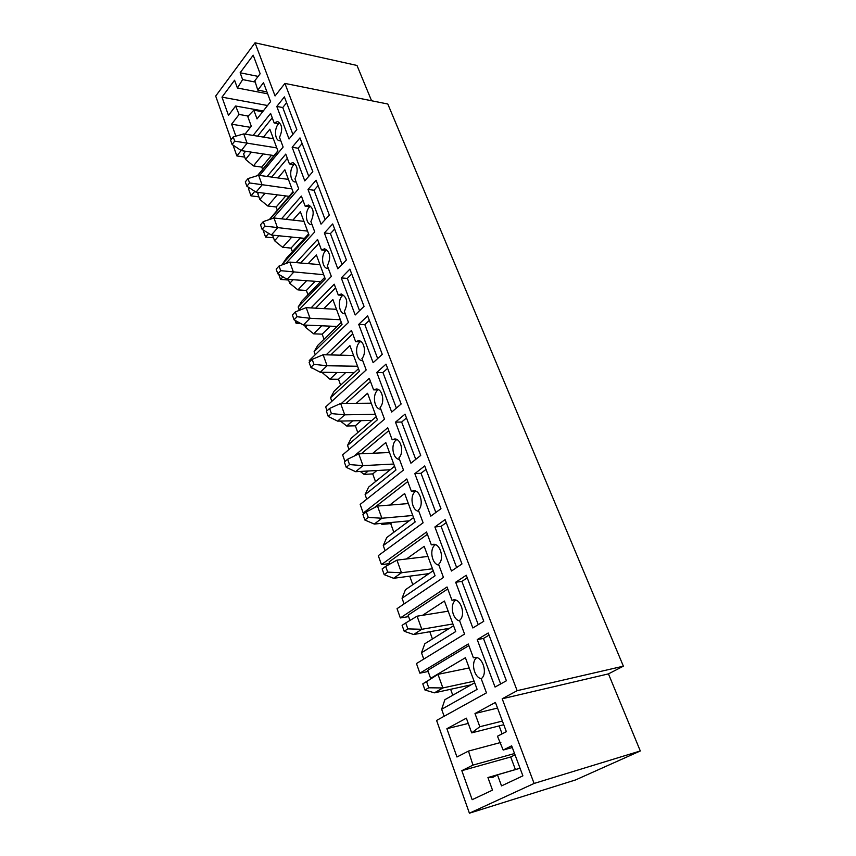 <?xml version="1.0" encoding="UTF-8"?>
<svg xmlns="http://www.w3.org/2000/svg" width="856" height="856" viewBox="0 0 856 856"><rect width="100%" height="100%" fill="white"/><g stroke="black" fill="none" stroke-linecap="round" stroke-linejoin="round"><path stroke-width="1.28" d="M249.417 187.881L248.55 188.941L251.001 195.864L254.778 191.327M258.908 196.848L251.001 195.864M263.477 137.11L269.843 129.181L277.943 151.073L257.774 175.555M257.463 175.651L277.868 150.87M263.177 153.93L253.43 165.914L245.565 159.43L251.407 152.143M271.545 155.204L261.765 167.113L262.599 169.413M261.765 167.113L253.43 165.914M245.565 159.43L243.553 153.802L245.586 151.266M253.141 135.43L270.603 113.409L274.155 122.932L277.686 121.52C282.277 124.452 282.887 129.727 279.516 137.334L283.133 147.039L259.689 175.427M280.768 140.694L279.538 140.737C274.658 140.341 274.038 127.94 278.682 123.713L274.155 122.932M257.624 136.157L272.251 117.818M244.73 157.108L236.866 155.942L241.157 150.528M289.05 139.014L296.818 129.598L284.385 96.889L276.798 106.444L289.05 139.014M286.6 102.72L282.758 107.535L276.798 106.444M282.758 107.535L292.891 134.349M263.038 229.9L265.553 237.016L268.72 233.41M273.513 237.808L265.553 237.016M292.998 191.744L269.351 219.553M277.986 177.952L284.866 169.788L293.223 192.354L269.79 219.404M277.333 194.847L267.8 205.996L259.85 199.48L265.06 193.285M285.744 195.917L276.188 206.992L277.258 209.934M276.188 206.992L267.8 205.996M259.85 199.48L257.784 193.681L258.769 192.493M267.158 176.464L285.765 154.101L289.424 163.935L292.88 162.608C297.781 165.604 298.476 171.007 294.956 178.797L298.69 188.802L273.085 218.301M296.133 181.943L295.063 181.964C289.895 181.675 289.093 168.782 293.972 164.609L289.424 163.935M271.673 177.085L287.349 158.349M304.79 180.905L312.815 171.66L299.975 137.902L292.153 147.286L304.79 180.905M302.115 143.508L298.145 148.238L292.153 147.286M298.145 148.238L308.759 176.325M278.767 274.369L280.565 279.452L282.972 276.841M288.568 280.03L280.565 279.452M308.588 233.902L286.503 258.127L282.748 263.691L308.984 234.961L300.36 211.667L292.88 220.11M291.821 237.08L282.619 247.298L274.562 240.75L278.97 235.785M283.058 264.558L282.748 263.691M300.285 237.925L291.051 248.09L292.367 251.707M291.051 248.09L282.619 247.298M274.562 240.75L272.561 235.143M281.485 218.836L301.408 196.099L305.185 206.232L308.535 205.001C313.767 208.072 314.559 213.593 310.899 221.576L314.751 231.912L285.744 263.584M311.991 224.497L311.103 224.518C305.635 224.336 304.618 210.908 309.765 206.788L305.185 206.232M286.022 219.339L302.917 200.154M321.043 224.144L329.325 215.091L316.078 180.231L308 189.444L321.043 224.144M318.111 185.602L314.024 190.246L308 189.444M314.024 190.246L325.141 219.671M295.031 320.315L296.058 323.226L297.524 321.717M300.563 323.418L296.058 323.226M324.692 277.408L301.9 301.066L298.188 306.983L325.259 278.938L316.356 254.885L308.171 263.637M306.63 280.693L297.899 289.895L289.745 283.315L293.116 279.719M299.14 309.658L298.188 306.983M315.136 281.314L306.384 290.452L307.946 294.785M306.384 290.452L297.899 289.895M289.745 283.315L288.333 279.366M296.123 262.621L317.555 239.445L321.46 249.909L324.67 248.775C330.277 251.91 331.176 257.57 327.356 265.756L331.336 276.424L297.942 310.899M328.351 268.431L327.688 268.442C321.888 268.399 320.636 254.382 326.05 250.337L321.46 249.909M300.681 263.006L318.988 243.297M337.842 268.816L346.391 259.978L332.695 223.951L324.36 232.96L337.842 268.816M334.643 229.066L330.416 233.602L324.36 232.96M330.416 233.602L342.068 264.44M311.028 307.925L334.236 284.203L338.259 295.02L341.309 293.983C347.322 297.171 348.339 302.981 344.358 311.391L348.467 322.423L309.262 360.547L309.701 361.778M311.83 367.812L312.365 368.091M312.964 368.412L312.044 368.401M341.309 322.327L317.79 345.353L314.109 351.645L342.058 324.36L332.866 299.514L323.835 308.62M321.738 325.794L313.66 333.829L305.399 327.227L307.432 325.173M315.222 354.759L314.109 351.645M330.288 326.168L322.188 334.15L324.028 339.254M322.188 334.15L313.66 333.829M305.399 327.227L304.629 325.055M345.257 313.81L344.85 313.82C338.698 313.949 337.157 299.279 342.882 295.32L338.259 295.02M315.607 308.171L335.584 287.851M355.187 314.976L364.035 306.362L349.869 269.126L341.266 277.922L355.187 314.976M351.709 273.952L347.343 278.382L341.266 277.922M347.343 278.382L359.563 310.717M326.147 354.823L351.463 330.459L355.625 341.651L358.482 340.709C364.239 340.453 366.775 353.41 361.938 358.568L366.186 369.974L325.676 406.942L327.035 410.784M358.471 368.733L334.193 391.085L330.555 397.762L359.424 371.29L349.922 345.621L339.885 355.154M337.104 372.467L329.924 379.187L321.845 372.285M331.828 401.325L330.555 397.762M345.696 372.574L338.495 379.251L340.635 385.157M338.495 379.251L329.924 379.187M362.73 360.708L362.602 360.708C356.085 361.05 354.202 345.664 360.269 341.801L355.625 341.651M330.748 354.94L352.736 333.883M373.13 362.698L382.279 354.352L367.631 315.832L358.728 324.392L373.13 362.698M369.353 320.358L364.838 324.67L358.728 324.392M364.838 324.67L377.656 358.568M341.394 403.454L369.278 378.288L373.591 389.855L376.212 389.02C382.322 388.538 385.254 402.213 380.107 407.36L384.505 419.162L342.635 454.878L344.979 461.502M376.223 416.679L351.131 438.304L347.547 445.398L377.378 419.815L367.556 393.268L356.257 403.326M340.453 421.077L346.723 426.01L352.64 420.82M348.991 449.454L347.547 445.398M361.264 420.638L355.336 425.807L357.776 432.569M355.336 425.807L346.723 426.01M380.802 409.211C373.986 409.457 371.911 393.546 378.256 389.855L373.591 389.855M346.027 403.411L370.455 381.455M391.695 412.078L401.154 404L386.002 364.142L376.79 372.446L391.695 412.078M387.597 368.337L382.932 372.52L376.79 372.446M382.932 372.52L396.382 408.087M354.01 456.162L387.715 427.765L392.166 439.738L394.52 439C400.993 438.272 404.396 452.706 398.917 457.853L403.476 470.072L360.162 504.409L363.222 513.076L406.793 478.975L411.404 491.365L413.448 490.745C420.296 489.718 424.234 505.008 418.391 510.133L423.11 522.791L378.288 555.651L381.455 564.607L426.545 532.015L431.328 544.855L433.029 544.352C440.252 542.971 444.82 559.214 438.572 564.307L443.462 577.426L397.045 608.67L400.33 617.946L447.025 586.981L451.989 600.302L453.284 599.917C460.903 598.141 466.178 615.421 459.501 620.461L464.562 634.071L416.465 663.561L419.868 673.169L468.264 643.99L473.411 657.804L474.278 657.547C482.27 655.311 488.359 673.758 481.2 678.722L486.465 692.846L436.592 720.442L469.409 813.2L534.101 783.454L502.194 698.774L517.152 690.685L284.909 83.417L275.065 95.947L255.045 42.8L215.691 96.075L231.099 139.635M364.966 512.926L363.222 513.076M394.573 466.274L368.636 487.096L365.105 494.629L395.954 470.008L385.789 442.541L372.906 453.252M360.29 471.442L364.078 474.395L368.23 471.003M366.732 499.198L365.105 494.629M376.886 470.522L372.724 473.892L375.506 481.575M372.724 473.892L364.078 474.395M399.485 459.383C392.444 459.319 390.293 443.034 396.852 439.567L392.166 439.738M361.275 453.755L388.795 430.664M410.912 463.203L420.713 455.424L405.016 414.144L395.483 422.169L410.912 463.203M406.472 417.985L401.646 422.029L395.483 422.169M401.646 422.029L415.759 459.351M389.705 563.612L381.455 564.607M413.555 517.591L386.73 537.547L383.263 545.55L415.171 521.967L404.653 493.538L389.694 505.072M380.781 523.455L382.022 524.407L383.616 523.187M385.082 550.665L383.263 545.55M392.305 522.385L390.7 523.594L393.835 532.261M390.7 523.594L382.022 524.407M418.841 511.31C411.693 510.925 409.307 494.747 415.845 491.184M374.136 507.801L407.766 481.586M415.567 491.066L411.404 491.365M430.814 516.157L440.968 508.71L424.704 465.932L414.839 473.646L430.814 516.157M426.021 469.388L421.024 473.282L414.839 473.646M421.024 473.282L435.843 512.476M408.601 616.609L400.33 617.946M433.211 570.706L405.444 589.731L402.042 598.226L435.083 575.778L424.191 546.331L406.386 559M404.086 603.929L402.042 598.226M409.714 576.163L412.795 584.691M389.865 564.061L389.095 561.91L427.401 534.315M438.882 565.11C431.67 564.393 429.017 548.396 435.458 544.684M434.795 544.47L431.328 544.855M451.454 571.038L461.973 563.954L445.109 519.592L434.891 526.975L451.454 571.038M446.265 522.642L441.086 526.365L434.891 526.975M441.086 526.365L456.655 567.539M428.171 671.489L419.868 673.169M453.573 625.747L424.822 643.744L421.494 652.764L455.724 631.546L444.425 601.03L422.532 615.314M423.752 659.099L421.494 652.764M429.808 631.707L432.43 638.972M409.96 620.429L408.087 615.164L447.763 588.949M459.651 620.878C452.385 619.808 449.443 604.036 455.745 600.131M454.643 599.885L451.989 600.302M472.854 627.972L483.768 621.263L466.263 575.243L455.67 582.262L472.854 627.972M467.258 577.843L461.887 581.385L455.67 582.262M461.887 581.385L478.247 624.655M534.101 783.454L640.309 750.958L575.649 779.902L469.409 813.2M233.046 145.124L236.866 155.942M245.084 134.114L251.29 126.217L247.759 116.523L253.836 110.189L257.035 118.898L270.592 101.65L263.498 82.7L257.795 90.115L254.81 80.764L260.149 73.744L253.205 55.201L240.129 72.771L242.623 79.587L237.401 88.008L234.576 80.229L221.982 97.145L228.477 115.378L235.603 106.016L239.102 114.447L231.612 124.184L235.881 136.157M471.699 732.864L466.36 718.173L446.885 728.713L456.954 756.993L468.478 751.087L472.961 765.114L461.823 770.668L472.159 799.697L492.5 790.131L487.931 777.548L493.056 777.248L497.464 774.83L501.52 785.894L522.888 775.846L511.653 745.822L503.189 750.038L497.464 736.235L506.356 731.677L495.421 702.444L474.984 713.508L479.831 726.733L471.699 732.864L503.756 724.722M495.057 687.047L506.399 680.777L488.22 632.991L477.231 639.614L495.057 687.047M475.176 657.451L473.411 657.804M481.222 678.712C473.903 677.331 470.64 661.774 476.771 657.643M284.909 83.417L387.811 104.015L623.382 666.171L608.456 673.886L502.194 698.774M517.152 690.685L623.382 666.171M255.045 42.8L356.995 65.463L371.579 100.762M640.309 750.958L608.456 673.886M489.033 635.109L483.469 638.448L477.231 639.614M483.469 638.448L500.664 683.944M468.863 645.595L427.754 670.312L430.622 678.348L465.407 657.729L477.124 689.39L441.643 709.271L444.895 699.684L474.673 682.788M422.789 683.858L424.961 690.011L428.749 687.785L426.566 681.622L422.789 683.858L437.983 674.346L469.163 667.937M450.63 689.294L452.771 695.211M444.136 716.258L441.643 709.271M503.189 750.038L512.295 747.545M497.464 774.83L520.041 768.26M487.931 777.548L520.031 768.207M472.961 765.114L514.542 753.537M468.478 751.087L500.835 742.441M479.831 726.733L502.386 721.073M515.034 754.853L510.711 756.972L515.398 769.555M510.711 756.972L461.823 770.668M499.134 725.888L502.098 733.849M468.275 723.438L446.885 728.713M497.529 708.083L474.984 713.508M257.795 90.115L266.933 91.87M253.836 110.189L262.642 111.762M239.102 114.447L248.54 116.095M235.603 106.016L263.252 110.98M237.401 88.008L267.65 93.796M242.623 79.587L255.612 82.155M250.401 127.33L231.612 124.184M267.554 105.513L221.982 97.145M258.127 76.398L240.129 72.771M471.089 684.821L434.409 692.836L424.961 690.011M474.085 681.194L442.873 687.946L434.409 692.836M426.566 681.622L437.983 674.346L442.873 687.946L428.749 687.785M448.18 611.173L417.086 616.192L421.794 629.288L413.63 634.521L404.192 631.257L407.841 628.882L405.733 622.954L402.095 625.34L404.192 631.257M449.518 628.283L413.63 634.521M452.91 623.971L421.794 629.288L407.841 628.882M417.086 616.192L405.733 622.954M427.925 556.432L396.938 560.124L401.475 572.76L393.6 578.292L384.173 574.633L387.693 572.129L385.671 566.405L382.151 568.93L384.173 574.633M428.942 573.627L393.6 578.292M432.494 568.769L401.475 572.76L387.693 572.129M396.938 560.124L385.671 566.405M408.365 503.574L377.507 506.057L381.883 518.244L374.286 524.054L364.87 520.031L368.273 517.399L366.315 511.877L362.923 514.531L364.87 520.031M409.2 520.822L374.286 524.054M412.785 515.494L381.883 518.244L368.273 517.399M377.507 506.057L366.315 511.877M389.48 452.524L358.75 453.862L362.976 465.632L355.636 471.699L346.241 467.344L349.526 464.583L347.632 459.255L344.358 462.026L346.241 467.344M390.208 469.773L355.636 471.699M393.739 464.038L362.976 465.632L349.526 464.583M358.75 453.862L347.632 459.255M371.226 403.187L340.635 403.465L344.711 414.828L337.628 421.131L328.255 416.465L331.422 413.598L329.603 408.451L326.436 411.329L328.255 416.465M371.879 420.424L337.628 421.131M375.345 414.325L344.711 414.828L331.422 413.598M340.635 403.465L329.603 408.451M353.571 355.475L323.129 354.759L327.078 365.747L320.219 372.264L310.867 367.299L313.938 364.346L312.173 359.37L309.112 362.334L310.867 367.299M354.191 372.67L320.219 372.264M357.562 366.25L327.078 365.747L313.938 364.346M323.129 354.759L312.173 359.37M336.494 309.316L306.202 307.657L310.022 318.282L303.388 325.002L294.068 319.78L297.043 316.731L295.331 311.916L292.377 314.976L294.068 319.78M337.093 326.457L303.388 325.002M340.346 319.737L310.022 318.282L297.043 316.731M306.202 307.657L295.331 311.916M319.962 264.622L289.82 262.096L293.522 272.379L287.102 279.281L277.815 273.802L280.693 270.678L279.035 266.023L276.178 269.159L277.815 273.802M320.551 281.71L287.102 279.281M323.696 274.712L280.693 270.678M289.82 262.096L279.035 266.023M303.944 221.34L273.974 217.991L277.558 227.953L271.341 235.015L262.086 229.312L264.868 226.102L263.274 221.608L260.502 224.818L262.086 229.312M304.533 238.353L271.341 235.015M307.561 231.109L264.868 226.102M273.974 217.991L263.274 221.608M288.419 179.396L258.63 175.287L262.086 184.928L256.062 192.151L246.86 186.234L249.556 182.949L248.005 178.594L245.319 181.879L246.86 186.234M289.028 196.334L256.062 192.151M291.928 188.866L249.556 182.949M258.63 175.287L248.005 178.594M273.374 138.726L243.746 133.9L247.106 143.241L241.274 150.603L232.104 144.493L234.715 141.154L233.217 136.928L230.606 140.277L232.104 144.493M273.995 155.578L241.274 150.603M276.777 147.906L234.715 141.154M243.746 133.9L233.217 136.928"/></g></svg>
